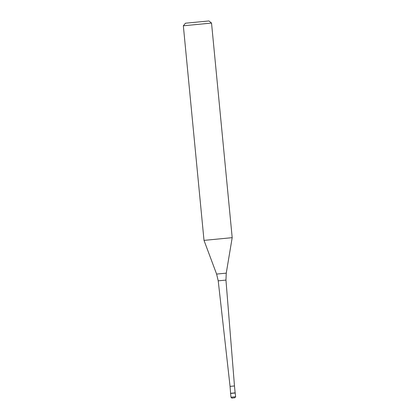 <?xml version="1.0" encoding="UTF-8"?>
<svg xmlns="http://www.w3.org/2000/svg" width="419" height="419" viewBox="0 0 419 419"><rect width="100%" height="100%" fill="white"/><g stroke="black" fill="none" stroke-linecap="round" stroke-linejoin="round"><path stroke-width="0.63" d="M230.722 393.289L235.143 392.86L234.478 385.957L230.062 386.381L230.597 393.441L235.295 392.991L230.649 393.436M235.143 392.86L235.656 396.746L234.792 397.783L232.163 398.034C232.163 398.39 231.765 398.108 230.958 397.202L235.656 396.746M216.602 274.078L204.006 240.38L232.194 237.667L226.255 273.146L225.956 280.091L218.22 280.84L216.602 274.078L226.255 273.146M208.955 20.95L185.465 23.213L208.955 20.95L211.532 23.071L183.344 25.789L204.006 240.38M232.021 398.045L234.776 397.783M230.597 393.441L230.958 397.202M230.062 386.381L218.22 280.84M234.478 385.957L225.956 280.091M211.532 23.071L232.194 237.667M185.465 23.213L183.344 25.789"/></g></svg>
